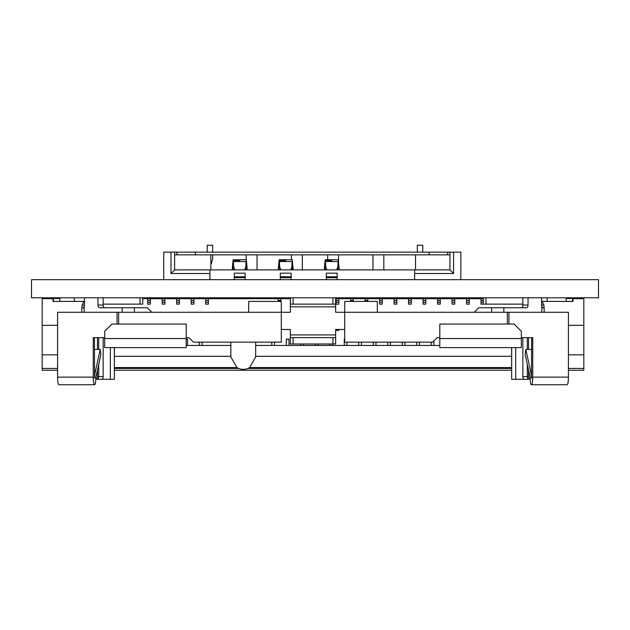 <?xml version="1.0" encoding="UTF-8"?>
<svg xmlns="http://www.w3.org/2000/svg" width="630" height="630" viewBox="0 0 630 630"><rect width="100%" height="100%" fill="white"/><g stroke="black" fill="none" stroke-linecap="round" stroke-linejoin="round"><path stroke-width="0.94" d="M598.5 279.673L31.5 279.673L31.5 297.793L598.5 297.793L598.5 279.673M568.425 368.44L583.829 368.44L583.829 370.251L568.425 370.251M583.829 368.44L583.829 298.699L572.961 298.699L572.961 301.416L541.879 301.416M84.136 301.416L53.054 301.416L53.054 298.699L42.186 298.699L42.186 370.251L57.582 370.251M114.4 370.251L511.615 370.251M481.021 297.793L481.021 298.699L469.248 298.699L469.248 302.321L466.531 302.321L466.531 304.132L469.248 304.132L469.248 302.321M466.531 297.793L466.531 298.699L454.758 298.699L454.758 302.321L452.041 302.321L452.041 304.132L454.758 304.132L454.758 302.321M452.041 297.793L452.041 298.699L440.268 298.699L440.268 302.321L437.551 302.321L437.551 304.132L440.268 304.132L440.268 302.321M437.551 297.793L437.551 298.699L425.77 298.699L425.77 302.321L423.053 302.321L423.053 304.132L425.77 304.132L425.77 302.321M423.053 297.793L423.053 298.699L411.28 298.699L411.28 302.321L408.563 302.321L408.563 304.132L411.28 304.132L411.28 302.321M408.563 297.793L408.563 298.699L396.79 298.699L396.79 302.321L394.073 302.321L394.073 304.132L396.79 304.132L396.79 302.321M394.073 297.793L394.073 298.699L382.3 298.699L382.3 302.321L379.583 302.321L379.583 304.132L382.3 304.132L382.3 302.321M379.583 297.793L379.583 298.699L367.802 298.699L367.802 301.416M365.085 297.793L365.085 298.699L353.312 298.699L353.312 301.416M350.595 297.793L350.595 298.699L338.822 298.699L338.822 302.321L336.105 302.321L336.105 304.132L338.822 304.132L338.822 302.321M336.105 297.793L336.105 298.699L335.648 298.699M290.367 298.699L280.854 298.699L280.854 301.416M278.137 297.793L278.137 298.699L208.396 298.699L208.396 302.321L205.679 302.321L205.679 304.132L208.396 304.132L208.396 302.321M205.679 297.793L205.679 298.699L193.898 298.699L193.898 302.321L191.181 302.321L191.181 304.132L193.898 304.132L193.898 302.321M191.181 297.793L191.181 298.699L179.408 298.699L179.408 302.321L176.691 302.321L176.691 304.132L179.408 304.132L179.408 302.321M176.691 297.793L176.691 298.699L164.918 298.699L164.918 302.321L162.201 302.321L162.201 304.132L164.918 304.132L164.918 302.321M162.201 297.793L162.201 298.699L150.428 298.699L150.428 302.321L147.711 302.321L147.711 304.132L150.428 304.132L150.428 302.321M147.711 297.793L147.711 298.699L142.727 298.699M483.289 298.699L481.021 298.699L481.021 304.132L483.289 304.132L483.289 297.793M547.147 297.793L547.147 301.416M572.505 301.416L572.505 297.793M566.165 297.793L566.165 301.416M568.425 325.324L583.829 325.324M568.425 354.855L583.829 354.855M114.4 368.44L238.612 368.44A12.411 12.411 0 0 0 247.921 368.44L511.615 368.44M247.921 368.44L249.637 367.566L255.67 356.911L255.67 342.169M511.615 367.566L249.637 367.566M42.186 368.44L57.582 368.44M186.204 345.437L230.856 345.437L230.856 342.169L230.856 356.911L236.896 367.566L238.612 368.44M236.896 367.566L114.4 367.566M114.4 356.304L230.856 356.304M255.67 356.911L255.67 356.304L511.615 356.304M255.67 345.437L439.811 345.437M59.85 301.416L59.85 297.793M53.511 297.793L53.511 301.416M42.186 325.324L57.582 325.324M42.186 354.855L57.582 354.855M202.057 345.437L202.057 342.169M199.332 342.169L199.332 345.437M187.559 345.437L187.559 339.09L186.204 339.286M336.105 329.49L336.105 330.396L338.822 330.396L338.822 329.49M271.798 342.169L271.798 345.437M274.515 345.437L274.515 342.169M289.005 345.437L289.005 339.286L286.288 339.09L286.288 345.437M300.778 343.988L300.778 345.437M303.495 345.437L303.495 343.988M315.276 343.988L315.276 345.437M317.993 345.437L317.993 343.988M329.766 343.988L329.766 345.437M332.482 345.437L332.482 343.988M344.712 339.286L344.256 339.09L344.256 345.437M346.973 345.437L346.973 342.169M358.746 342.169L358.746 345.437M361.462 345.437L361.462 342.169M373.243 342.169L373.243 345.437M375.96 345.437L375.96 342.169M387.733 342.169L387.733 345.437M390.45 345.437L390.45 342.169M402.224 342.169L402.224 345.437M404.94 345.437L404.94 342.169M416.713 342.169L416.713 345.437M419.43 345.437L419.43 342.169M431.211 342.169L431.211 345.437M433.928 345.437L433.928 340.814M150.428 297.793L150.428 298.699L147.711 298.699L147.711 302.321M164.918 297.793L164.918 298.699L162.201 298.699L162.201 302.321M179.408 297.793L179.408 298.699L176.691 298.699L176.691 302.321M193.898 297.793L193.898 298.699L191.181 298.699L191.181 302.321M208.396 297.793L208.396 298.699L205.679 298.699L205.679 302.321M280.854 297.793L280.854 298.699L278.137 298.699L278.137 301.416M338.822 297.793L338.822 298.699L336.105 298.699L336.105 302.321M353.312 297.793L353.312 298.699L350.595 298.699L350.595 301.416M367.802 297.793L367.802 298.699L365.085 298.699L365.085 301.416M382.3 297.793L382.3 298.699L379.583 298.699L379.583 302.321M396.79 297.793L396.79 298.699L394.073 298.699L394.073 302.321M411.28 297.793L411.28 298.699L408.563 298.699L408.563 302.321M425.77 297.793L425.77 298.699L423.053 298.699L423.053 302.321M440.268 297.793L440.268 298.699L437.551 298.699L437.551 302.321M454.758 297.793L454.758 298.699L452.041 298.699L452.041 302.321M469.248 297.793L469.248 298.699L466.531 298.699L466.531 302.321M483.289 302.321L481.021 302.321M144.081 298.699L144.081 297.793M155.862 297.793L155.862 298.699M158.579 298.699L158.579 297.793M170.352 297.793L170.352 298.699M173.069 298.699L173.069 297.793M184.842 297.793L184.842 298.699M187.559 298.699L187.559 297.793M199.332 297.793L199.332 298.699M202.057 298.699L202.057 297.793M271.798 297.793L271.798 298.699M274.515 298.699L274.515 297.793M286.288 297.793L286.288 298.699M289.005 298.699L289.005 297.793M344.256 297.793L344.256 298.699M346.973 298.699L346.973 297.793M358.746 297.793L358.746 298.699M361.462 298.699L361.462 297.793M373.243 297.793L373.243 298.699M375.96 298.699L375.96 297.793M387.733 297.793L387.733 298.699M390.45 298.699L390.45 297.793M402.224 297.793L402.224 298.699M404.94 298.699L404.94 297.793M416.713 297.793L416.713 298.699M419.43 298.699L419.43 297.793M431.211 297.793L431.211 298.699M433.928 298.699L433.928 297.793M445.701 297.793L445.701 298.699M448.418 298.699L448.418 297.793M460.191 297.793L460.191 298.699M462.908 298.699L462.908 297.793M474.681 297.793L474.681 298.699M477.398 298.699L477.398 297.793M335.648 297.793L335.648 304.132L332.931 304.132L332.931 297.793M439.811 337.641L437.094 337.641L432.566 342.169L344.712 342.169L344.712 301.416L377.315 301.416L377.315 312.283L335.648 312.283L335.648 304.132M293.084 297.793L293.084 304.132L290.367 304.132L290.367 297.793M293.084 304.132L332.931 304.132M186.204 337.641L188.921 337.641L193.449 342.169L281.303 342.169L281.303 312.283L290.367 312.283L290.367 304.132M344.712 329.49L335.648 329.49L335.648 334.924L290.367 334.924L290.367 329.49L281.303 329.49M439.811 347.61L439.811 324.056L514.088 324.056L521.333 331.301L521.333 347.61L439.811 347.61M491.62 312.283L491.62 307.755L478.761 307.755L474.233 312.283M377.315 312.283L568.425 312.283L568.425 377.134A7.607 1.323 90 0 1 567.11 384.741L531.429 384.741A7.607 1.323 90 0 1 530.106 377.134L525.136 354.383L525.822 349.422L531.208 374.078L531.429 378.402L531.649 337.641M531.429 384.741A7.607 1.323 90 0 0 532.752 377.134L532.752 337.641L521.333 337.641M531.208 374.078L531.649 374.078M525.822 349.422L531.649 349.422M248.7 312.283L281.303 312.283L281.303 301.416L248.7 301.416L248.7 312.283L118.637 312.283L118.637 324.056M94.366 337.641L94.587 378.402L94.807 374.078L100.194 349.422L100.879 354.383L95.91 377.134A7.607 1.323 -90 0 1 94.587 384.741L58.905 384.741A7.607 1.323 -90 0 1 57.582 377.134L57.582 312.283L118.637 312.283M104.682 337.641L93.264 337.641L93.264 377.134A7.607 1.323 -90 0 0 94.587 384.741M100.194 349.422L94.366 349.422M94.807 374.078L94.366 374.078M151.783 312.283L147.255 307.755L134.395 307.755L134.395 312.283M186.204 338.546L186.204 347.61L104.682 347.61L104.682 338.546L186.204 338.546L186.204 324.056L111.927 324.056L104.682 331.301L104.682 338.546M290.367 337.641L293.084 337.641L293.084 343.988L290.367 343.988L290.367 334.924M332.931 337.641L335.648 337.641L335.648 343.988L332.931 343.988L332.931 337.641L293.084 337.641M293.084 343.988L332.931 343.988M335.648 337.641L335.648 334.924M97.973 297.793L97.973 305.038A2.717 1.559 90 0 0 99.532 307.755L134.395 307.755M103.162 297.793L103.162 305.038A2.717 1.559 -90 0 0 104.722 307.755M97.453 337.641L97.453 349.422M97.453 370.062L97.453 376.59L98.713 376.59A2.717 1.559 90 0 1 97.154 379.307L103.241 379.307M98.713 364.29L98.713 376.59L103.162 376.59A2.717 1.559 90 0 1 101.611 379.307L97.154 379.307L96.414 378.402A1.811 1.04 -90 0 0 97.453 376.59M96.414 378.402L95.886 378.402M84.467 297.793L84.467 305.038A2.717 1.559 90 0 1 84.152 306.668L84.152 312.283M98.713 337.641L98.713 349.422M103.162 376.59L103.162 337.641M114.345 347.61L114.345 379.307L97.154 379.307M110.329 347.61L110.329 379.307M114.4 347.61L114.345 379.307M81.861 312.283L81.861 307.755L83.058 307.755L84.152 306.668M142.727 297.793L142.727 304.132L103.162 304.132M84.467 305.038L82.239 305.038L81.861 307.755L84.152 307.755L81.861 307.755M82.239 305.038A9.962 9.962 0 0 1 84.467 301.038M491.62 307.755L526.483 307.755A2.717 1.559 -90 0 0 528.042 305.038L528.042 297.793M521.293 307.755A2.717 1.559 90 0 0 522.853 305.038L522.853 297.793M522.853 337.641L522.853 376.59L527.302 376.59L527.302 364.29M522.774 379.307L524.404 379.307A2.717 1.559 -90 0 1 522.853 376.59M527.302 349.422L527.302 337.641M528.562 376.59A1.811 1.04 90 0 0 529.602 378.402L528.861 379.307A2.717 1.559 -90 0 1 527.302 376.59L528.562 376.59L528.562 370.062M528.562 349.422L528.562 337.641M530.129 378.402L529.602 378.402M541.548 297.793L541.548 305.038A2.717 1.559 -90 0 0 541.863 306.668L542.958 307.755L544.155 307.755L544.155 312.283M528.861 379.307L511.67 379.307L511.615 347.61M511.67 347.61L511.67 379.307M515.687 379.307L515.687 347.61M541.863 307.755L544.155 307.755L543.777 305.038L541.548 305.038M541.548 301.038A9.962 9.962 0 0 1 543.777 305.038M522.853 304.132L483.289 304.132M209.932 279.673L209.932 273.514L170.982 273.514L174.612 269.892L449.954 269.892L453.576 273.514L453.576 252.142L449.954 252.142L449.954 269.892M414.634 269.892L414.634 273.514L453.576 273.514M174.612 254.859L449.954 254.859M415.54 269.892L415.54 254.859M210.837 254.859L210.837 269.892M449.954 252.142L429.124 252.142L429.124 254.859M174.612 269.892L174.612 252.142L429.124 252.142M195.442 252.142L195.442 254.859M174.612 252.142L163.737 252.142L163.737 279.673M170.982 273.514L170.982 252.142M209.932 273.514L209.932 269.892M414.634 273.514L414.634 279.673M453.576 252.142L460.829 252.142L460.829 279.673M234.297 279.673L234.297 273.152L245.164 273.152L245.164 279.673M234.297 277.68L245.164 277.68M247.243 269.892L246.44 260.655L246.039 263.49L246.267 259.749M245.613 269.892L246.44 262.986L247.039 269.892M232.423 269.892L233.029 262.986L233.848 269.892M233.029 262.986L233.431 263.49L233.195 259.749L233.368 262.986M234.895 269.892L233.73 267.167L233.73 269.112M233.73 267.167L233.431 261.544L246.039 261.544L245.732 269.112M233.029 260.655L232.218 269.892L233.029 260.639M245.732 267.167L244.566 269.892M293.257 269.892L292.281 259.749L292.052 263.49L292.281 259.749L279.2 259.749L279.862 269.892M291.627 269.892L292.454 262.986L293.052 269.892M278.436 269.892L279.035 262.986L279.436 263.49L279.208 259.749M280.909 269.892L279.744 267.167L279.744 269.112M279.744 267.167L279.436 261.544L292.052 261.544L291.745 269.112M279.035 260.655L278.232 269.892L279.035 260.639M280.311 279.673L280.311 273.152L291.178 273.152L291.178 279.673M280.311 277.68L291.178 277.68M291.745 267.167L290.58 269.892M339.271 269.892L338.294 259.749L338.058 263.49L338.294 259.749L325.214 259.749L325.875 269.892M337.641 269.892L338.46 262.986L339.066 269.892M324.45 269.892L325.048 262.986L325.45 263.49L325.222 259.749M326.923 269.892L325.757 267.167L325.757 269.112M325.757 267.167L325.45 261.544L338.058 261.544L337.759 269.112M325.048 260.655L324.245 269.892L325.048 260.639M326.324 279.673L326.324 273.152L337.192 273.152L337.192 279.673M326.324 277.68L337.192 277.68M337.759 267.167L336.593 269.892M210.837 263.371L211.436 263.371L212.649 258.843L211.436 263.371A9.056 9.056 0 0 1 210.837 264.277M211.743 297.793L211.743 298.699L211.743 297.793M422.785 252.142L422.785 245.259L417.351 245.259L417.351 252.142M246.165 298.699L246.165 297.793M246.165 259.749L246.165 254.859M212.2 298.699L212.2 297.793M212.649 252.142L212.649 245.259L207.215 245.259L207.215 252.142M212.649 258.843L212.649 254.859M372.968 298.699L372.968 297.793M372.968 269.892L372.968 254.859M383.835 298.699L383.835 297.793M383.835 269.892L383.835 254.859M327.679 259.749L327.679 254.859M338.546 261.639L338.546 254.859M291.454 259.749L291.454 254.859M302.321 269.892L302.321 254.859M257.032 298.699L257.032 297.793M257.032 269.892L257.032 254.859M572.505 298.478L566.165 298.478M59.85 298.478L53.511 298.478M336.105 330.199L338.822 330.199M147.711 300.51L150.428 300.51M162.201 300.51L164.918 300.51M176.691 300.51L179.408 300.51M191.181 300.51L193.898 300.51M205.679 300.51L208.396 300.51M278.137 300.51L280.854 300.51M336.105 300.51L338.822 300.51M350.595 300.51L353.312 300.51M365.085 300.51L367.802 300.51M379.583 300.51L382.3 300.51M394.073 300.51L396.79 300.51M408.563 300.51L411.28 300.51M423.053 300.51L425.77 300.51M437.551 300.51L440.268 300.51M452.041 300.51L454.758 300.51M466.531 300.51L469.248 300.51M481.021 300.51L483.289 300.51M144.081 298.478L142.727 298.478M158.579 298.478L155.862 298.478M173.069 298.478L170.352 298.478M187.559 298.478L184.842 298.478M202.057 298.478L199.332 298.478M274.515 298.478L271.798 298.478M289.005 298.478L286.288 298.478M346.973 298.478L344.256 298.478M361.462 298.478L358.746 298.478M375.96 298.478L373.243 298.478M390.45 298.478L387.733 298.478M404.94 298.478L402.224 298.478M419.43 298.478L416.713 298.478M433.928 298.478L431.211 298.478M448.418 298.478L445.701 298.478M462.908 298.478L460.191 298.478M477.398 298.478L474.681 298.478M290.367 306.849L335.648 306.849M439.811 338.546L521.333 338.546M507.378 324.056L507.378 312.283M508.953 312.283L508.953 324.056M532.752 377.134L568.425 377.134M531.649 377.134L531.208 377.134M117.062 324.056L117.062 312.283M57.582 377.134L93.264 377.134M94.807 377.134L94.366 377.134M103.162 305.038L97.973 305.038M122.173 312.283L122.173 307.755M140.01 304.132L140.01 297.793M528.042 305.038L522.853 305.038M503.842 307.755L503.842 312.283M541.863 312.283L541.863 306.668M486.006 297.793L486.006 304.132M176.888 252.142L176.888 254.859M447.678 252.142L447.678 254.859M234.297 276.775L245.164 276.775M280.311 276.775L291.178 276.775M326.324 276.775L337.192 276.775M233.368 260.655L239.746 260.655M279.381 260.655L285.76 260.655M325.387 260.655L331.774 260.655M230.856 356.911L230.856 342.169M74.34 301.416L74.34 297.793M187.559 339.09L186.204 339.09M338.822 330.396L336.105 330.396M289.005 339.09L286.288 339.09M344.712 339.09L344.256 339.09M246.275 259.749L233.195 259.749M279.436 261.946L279.436 263.49"/></g></svg>
